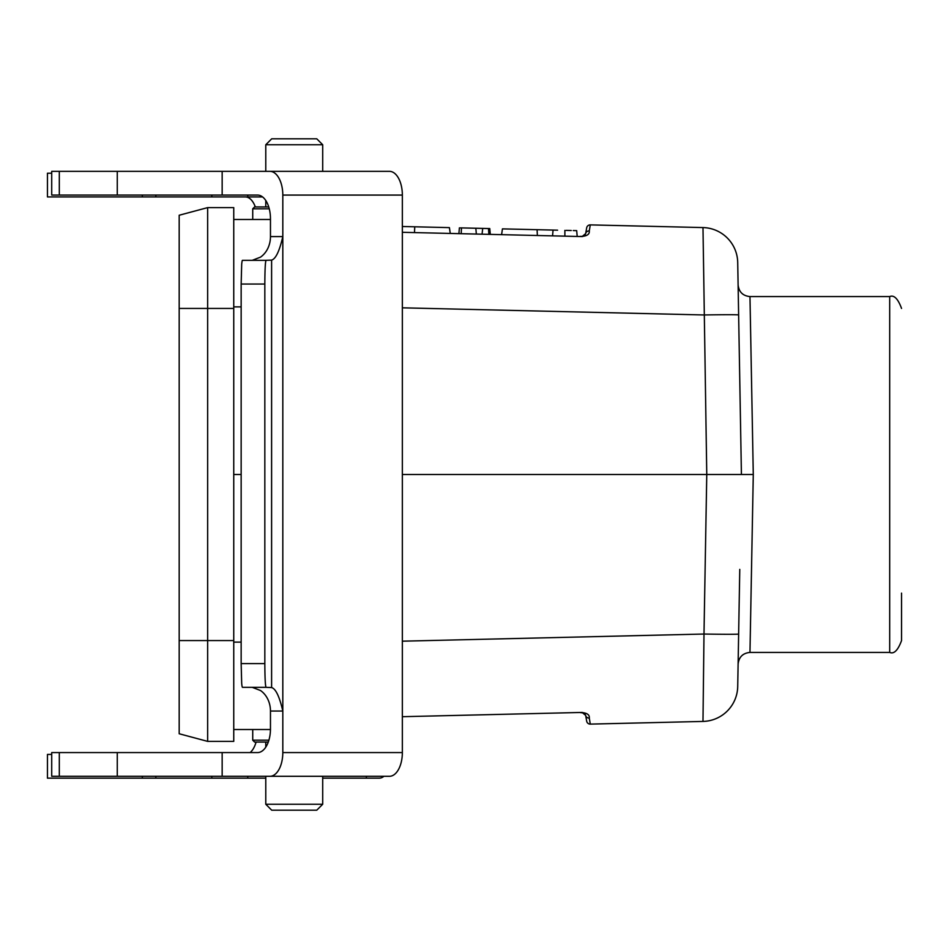 <?xml version="1.0" encoding="UTF-8"?>
<svg xmlns="http://www.w3.org/2000/svg" width="949" height="949" viewBox="0 0 949 949"><rect width="100%" height="100%" fill="white"/><g stroke="black" fill="none" stroke-linecap="round" stroke-linejoin="round"><path stroke-width="1.42" d="M254.581 206.941L252.731 208.804L252.731 219.48L252.731 208.804L254.581 206.941L268.733 206.941M179.183 733.755L207.653 741.383L207.653 207.617L233.751 207.617L233.751 741.383L207.653 741.383L179.183 733.755L179.183 215.245L207.653 207.617L179.183 215.245M265.779 144.746L322.707 144.746L316.776 138.815L271.699 138.815L265.779 144.746L265.779 171.354L265.779 144.746L271.699 138.815M316.776 810.185L271.699 810.185L265.779 804.254L322.707 804.254L316.776 810.185L322.707 804.254L322.707 778.156L379.22 778.156A23.725 12.183 -90 0 0 383.942 776.294M265.779 742.059L254.581 742.059L265.779 742.059L265.779 747.16M268.899 740.196L252.731 740.196L254.581 742.059L268.282 742.059M252.731 208.804L269.267 208.804M571.251 230.512L566.138 230.382M459.399 227.855L458.889 233.644L459.399 227.855M460.443 227.879L466.137 228.009M474.026 228.199L489.672 228.567M553.208 230.073L502.448 228.875L501.594 234.652M537.359 235.506L537.098 229.694L557.205 230.168M564.88 230.358L564.88 236.159M576.684 230.631L575.829 230.607M575.402 230.607L573.232 230.548M557.585 230.18L556.885 230.168M554.43 230.109L555.284 230.132M402.352 226.503L449.399 227.618L450.265 233.442M414.749 226.799L414.488 232.588M466.445 228.021L473.966 228.199M482.056 234.189L482.709 228.412L461.475 227.902L461.178 233.703M488.498 228.543L488.865 234.356M475.829 228.246L476.339 234.059M466.861 233.834L476.718 234.071M901.55 593.113L901.55 640.563C897.956 650.326 894.005 654.276 889.688 652.426L889.688 296.574C894.005 294.724 897.956 298.674 901.55 308.437M889.688 296.574L749.971 296.574L753.281 474.5L749.971 652.426C742.877 653.114 738.927 656.993 738.108 664.075M753.281 474.5L402.352 474.5M739.769 569.388L737.717 686.483A35.587 35.587 0 0 1 702.984 721.43L590.278 724.111A3.559 3.559 0 0 1 586.684 721.169L585.663 715.38L582.081 712.438L579.566 712.497C586.518 712.569 589.756 714.431 589.282 718.073A3.559 3.31 170 0 1 585.663 715.38L582.081 712.438L583.849 712.853L580.812 712.699M589.282 230.927C589.756 234.569 586.518 236.431 579.566 236.503L582.081 236.562L585.663 233.62L586.684 227.831A3.559 3.559 0 0 1 590.278 224.889L589.282 230.927A3.559 3.31 -170 0 0 585.663 233.62L582.081 236.562L583.849 236.147M738.63 634.039A35.587 0.605 -179 0 1 703.992 634.039L706.768 474.5L702.984 227.57A35.587 35.587 0 0 1 737.717 262.517L741.418 474.5M402.352 307.82L703.992 314.961A35.587 0.605 -1 0 1 738.63 314.961M579.566 236.503L402.352 232.303M590.278 224.889L702.984 227.57M589.282 718.073L590.278 724.111M402.352 641.18L703.992 634.039L702.984 721.43M402.352 716.697L579.566 712.497M233.751 474.5L241.153 474.5M233.751 219.48L270.465 219.48M270.453 729.52L233.751 729.52M264.83 284.036C264.913 269.658 265.305 261.758 266.04 260.323L242.493 260.323A23.725 1.459 90 0 0 241.687 264.332L241.153 284.036L264.83 284.036L264.83 663.612L241.153 663.612L241.153 284.036M266.04 260.323L271.604 260.109C275.744 258.899 279.481 251.07 282.814 236.598L282.814 195.079L402.352 195.079A23.725 12.883 -90 0 0 389.47 171.354L269.943 171.354A23.725 12.883 90 0 1 282.814 195.079M402.352 195.079L402.352 752.569L282.814 752.569L282.814 711.05C279.481 696.59 275.744 688.749 271.604 687.551L266.04 687.337C265.305 685.902 264.913 677.989 264.83 663.612M271.604 687.551L271.604 260.109M241.153 663.612L241.687 683.316A23.725 1.459 90 0 0 242.493 687.337L266.04 687.337M249.801 687.337L252.268 687.337L260.5 690.516A23.725 19.917 -90 0 1 270.465 711.05L282.814 711.05L282.814 236.598L270.465 236.598A23.725 19.917 -90 0 1 260.5 257.143L252.268 260.323M59.312 752.569L59.312 776.294L51.709 776.294L51.709 752.569L257.582 752.569A23.725 12.883 -90 0 0 270.465 728.844L270.465 711.05M270.465 236.598L270.465 218.804A23.725 12.883 -90 0 0 257.582 195.079L51.709 195.079L51.709 171.354L269.943 171.354M282.814 752.569A23.725 12.883 90 0 1 269.943 776.294L389.47 776.294A23.725 12.883 -90 0 0 402.352 752.569M222.161 752.569L222.161 776.294L269.943 776.294M222.161 195.079L222.161 171.354M257.037 171.354L309.694 171.354M322.707 144.746L322.707 171.354L348.141 171.354M117.273 195.079L117.273 171.354M59.312 776.294L222.161 776.294M117.273 752.569L117.273 776.294M348.141 776.294L346.61 776.294M265.779 804.254L265.779 776.294L257.037 776.294M245.4 196.941A23.725 12.183 -90 0 1 255.328 206.941M256.088 742.059A23.725 12.183 -90 0 1 250.121 752.569M51.709 754.431L47.45 754.431L51.709 754.431M47.45 754.431L47.45 778.156L265.779 778.156M155.838 776.294L155.838 778.156M211.829 776.294L211.829 778.156M262.588 196.941L141.01 196.941M142.338 195.079L142.338 196.941L47.45 196.941L47.45 173.216L51.709 173.216L47.45 173.216M211.829 196.941L211.829 195.079M155.838 196.941L155.838 195.079M233.751 640.563L179.183 640.563M233.751 308.437L179.183 308.437M241.153 306.883L233.751 306.883M233.751 642.117L241.153 642.117M59.312 195.079L59.312 171.354M265.779 200.488L265.779 206.941L265.779 200.488M322.707 776.294L322.707 804.254M252.731 729.52L252.731 740.196M576.684 230.643L577.194 236.443M553.065 230.061L552.555 235.862M490.301 234.391L489.779 228.579M749.971 296.574C742.877 295.886 738.927 292.007 738.108 284.925M889.688 652.426L749.971 652.426M585.272 234.747L584.584 235.613L585.272 234.747M584.584 713.387L585.272 714.253M582.425 236.55L580.812 236.301M582.081 712.438L583.849 712.853M142.338 776.294L142.338 778.156M247.76 776.294L247.76 778.156M366.373 776.294L366.373 778.156M247.76 196.941L247.76 195.079"/></g></svg>
